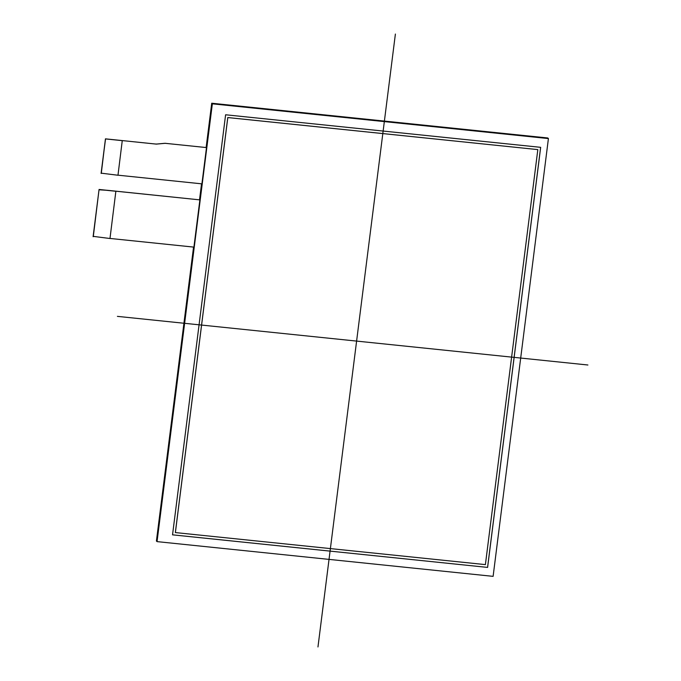 <?xml version="1.0" encoding="UTF-8"?>
<svg xmlns="http://www.w3.org/2000/svg" width="681" height="681" viewBox="0 0 681 681"><rect width="100%" height="100%" fill="white"/><g stroke="black" fill="none" stroke-linecap="round" stroke-linejoin="round"><path stroke-width="1.02" d="M165.96 143.368A8.572 8.376 133.5 0 0 164.334 143.35L164.368 143.385A8.572 8.376 -46.5 0 1 165.994 143.393L206.496 147.581L165.994 143.393M105.793 138.881L155.515 144.023A8.572 8.376 133.5 0 0 157.141 144.031L157.107 144.006A8.572 8.376 -46.5 0 1 155.481 143.989M157.107 144.006L164.334 143.35M164.368 143.385L157.141 144.031M107.428 190.322L99.017 189.795L93.28 236.673M107.436 190.297L199.882 199.882L115.872 191.199L109.981 238.512L93.135 236.358M99.017 189.795L93.22 236.435M105.41 139.179L101.273 173.408M105.495 139.264L101.128 173.093M155.515 144.023L122.265 140.584L117.975 175.247L101.214 173.17M117.983 175.179L201.908 183.853L206.496 147.581L201.908 183.853L117.983 175.179M122.342 140.661L105.878 138.958M115.949 191.276L99.486 189.573M109.99 238.444L193.915 247.118L109.99 238.444M199.882 199.882L193.915 247.118L199.882 199.882L99.068 189.463L93.101 236.699M175.383 532.576L485.4 564.617L175.383 532.576L227.803 117.566L175.349 532.551L227.777 117.541L537.828 149.607L227.803 117.566L537.828 149.607L485.4 564.617L537.828 149.607M225.607 114.774L540.671 147.334L487.605 567.409L172.54 534.84L225.607 114.774L540.671 147.334L487.605 567.409L172.54 534.823L225.607 114.774M540.637 147.334L487.57 567.384M157.047 541.616L212.353 103.827L548.418 138.566L493.112 576.356L548.418 138.566L212.353 103.827L157.047 541.616L493.112 576.356L157.047 541.616L156.417 541.02L193.549 247.084M548.418 138.566L547.788 137.971L211.723 103.231L212.353 103.827M199.516 199.814L201.542 183.819M206.13 147.522L211.723 103.231M587.899 364.999L117.404 316.367M395.389 34.05L317.967 646.95M487.605 567.409L172.54 534.84M548.12 138.286L212.055 103.555L156.749 541.335M206.496 147.581L165.185 143.316L156.324 144.108L105.461 138.847L101.094 173.434"/></g></svg>
